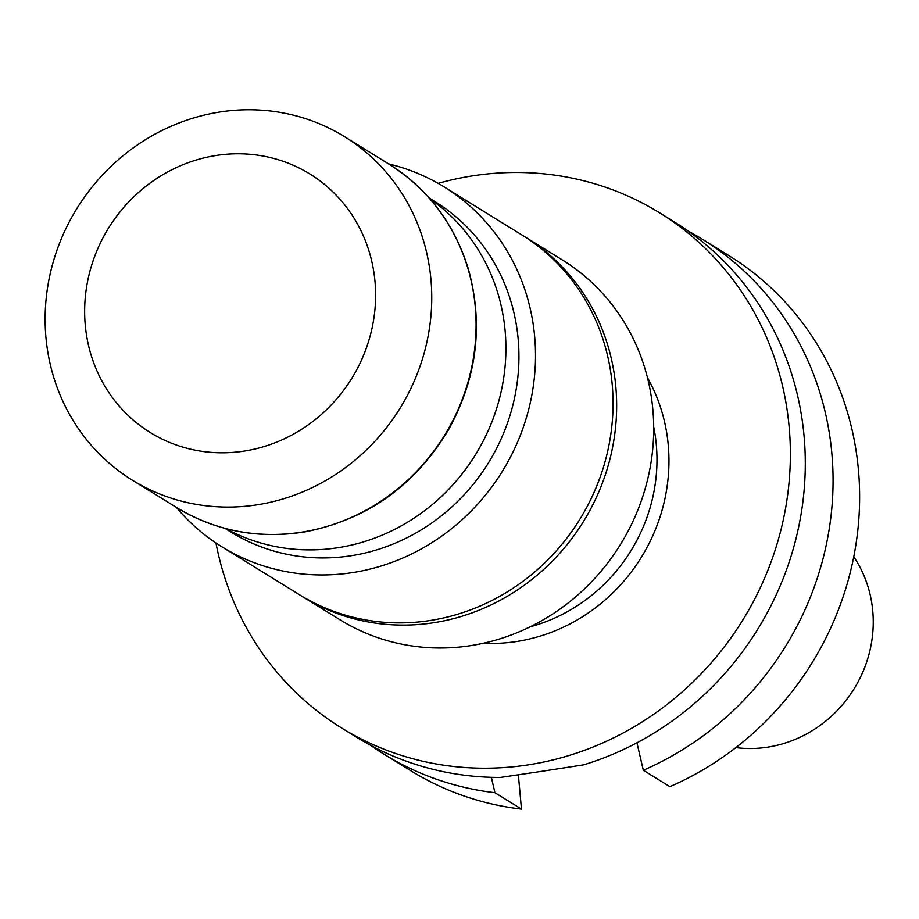 <?xml version="1.0" encoding="UTF-8"?>
<svg xmlns="http://www.w3.org/2000/svg" width="919" height="919" viewBox="0 0 919 919"><rect width="100%" height="100%" fill="white"/><g stroke="black" fill="none" stroke-linecap="round" stroke-linejoin="round"><path stroke-width="1.38" d="M225.81 528.597A194.185 182.709 -58.3 0 0 475.41 454.836A194.185 182.709 -58.3 0 0 429.69 198.619M853.762 556.742L854.624 558.074A121.963 114.749 121.7 0 1 767.273 747.216A121.963 114.749 121.7 0 1 737.417 747.79L735.832 747.606M438.145 183.363A302.707 284.81 121.7 0 1 659.612 212.829A302.707 284.81 121.7 0 1 781.77 526.518A302.707 284.81 121.7 0 1 527.322 764.999A302.707 284.81 121.7 0 1 341.397 727.859A302.707 284.81 121.7 0 1 215.954 542.991M384.085 754.246L410.655 770.65A302.707 284.81 -58.3 0 0 521.475 809.111L494.916 792.695A302.707 284.81 -58.3 0 1 384.085 754.246A302.707 284.81 -58.3 0 1 370.46 745.24M702.311 239.204A302.707 284.81 -58.3 0 1 831.178 514.502A302.707 284.81 -58.3 0 1 643.311 770.248L669.871 786.664A302.707 284.81 -58.3 0 0 857.737 530.918A302.707 284.81 -58.3 0 0 728.87 255.62L702.311 239.204A302.707 284.81 -58.3 0 0 688.159 231.048M518.35 774.774L521.475 809.111M341.397 727.859L356.319 737.084A302.707 284.81 121.7 0 0 500.35 777.44L538.304 771.857A302.707 284.81 -58.3 0 0 538.396 771.845A302.707 284.81 -58.3 0 0 538.488 771.834L583.576 764.849A302.707 284.81 121.7 0 0 801.023 514.456A302.707 284.81 121.7 0 0 674.535 222.042L659.612 212.829M643.311 770.248L636.959 742.793M491.355 777.313L494.916 792.695M302.971 596.902L340.03 619.797A211.496 198.986 -58.3 0 0 469.931 645.747A211.496 198.986 -58.3 0 0 647.7 479.121A211.496 198.986 -58.3 0 0 562.359 259.962L525.3 237.068A211.496 198.986 121.7 0 1 583.427 521.578A211.496 198.986 121.7 0 1 302.971 596.902L301.179 595.776M225.006 528.391L230.933 532.055A194.185 182.709 -58.3 0 0 488.426 462.889A194.185 182.709 -58.3 0 0 435.066 201.652L429.139 197.987M176.425 507.414A211.496 198.986 -58.3 0 0 221.835 546.771A211.496 198.986 -58.3 0 0 502.279 471.447A211.496 198.986 -58.3 0 0 444.164 186.936A211.496 198.986 -58.3 0 0 388.657 163.938M221.835 546.771L299.376 594.685A211.496 198.986 -58.3 0 0 579.82 519.35A211.496 198.986 -58.3 0 0 521.705 234.839L444.164 186.936M45.95 337.549A201.881 189.946 -58.3 0 0 132.325 480.166A201.881 189.946 -58.3 0 0 400.029 408.266A201.881 189.946 -58.3 0 0 344.545 136.678A201.881 189.946 -58.3 0 0 138.849 143.984A201.881 189.946 -58.3 0 0 45.95 337.549M85.272 325.2A151.922 142.939 -58.3 0 0 314.206 420.408A151.922 142.939 -58.3 0 0 290.898 164.26A151.922 142.939 -58.3 0 0 85.272 325.2M653.708 426.91A166.305 156.483 121.7 0 1 530.206 626.792M483.291 643.254A175.92 165.523 -58.3 0 0 641.313 557.351A175.92 165.523 -58.3 0 0 647.436 377.583M523.497 235.965A211.496 198.986 121.7 0 1 525.3 237.068L523.497 235.965M388.875 164.064C427.852 188.763 454.319 223.662 468.276 268.762C483.739 324.292 477.087 378.065 448.323 430.092C414.814 485.714 367.163 519.614 305.384 531.791C258.951 539.361 216.034 531.285 176.643 507.552A201.881 189.946 -58.3 0 0 444.348 435.652A201.881 189.946 -58.3 0 0 388.875 164.064L344.545 136.678M176.643 507.552L132.325 480.166"/></g></svg>
